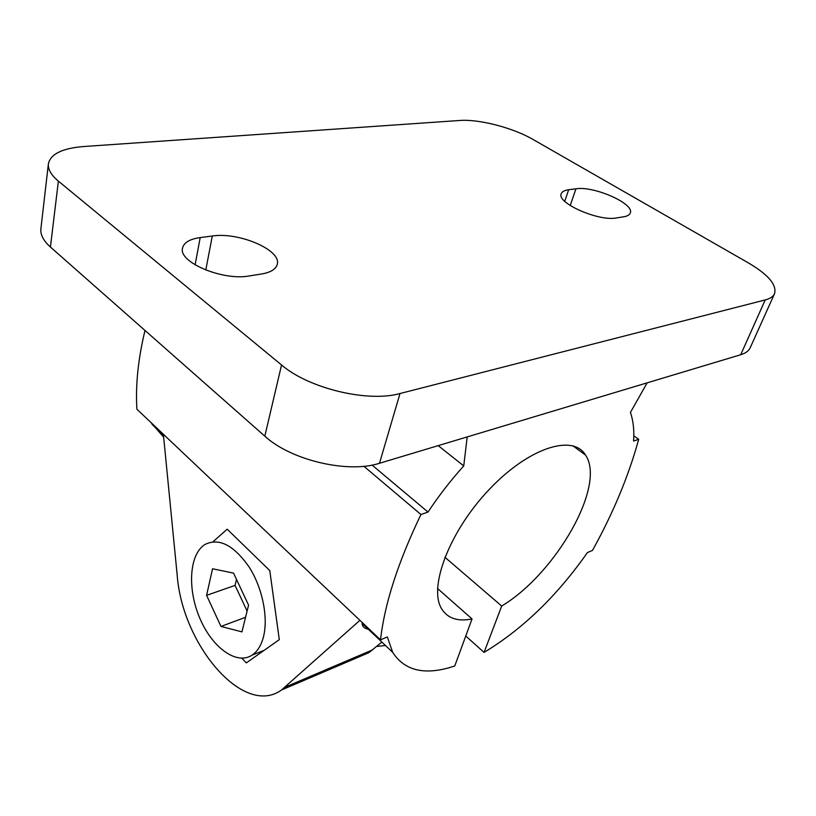 <?xml version="1.0" encoding="UTF-8"?>
<svg xmlns="http://www.w3.org/2000/svg" width="816" height="816" viewBox="0 0 816 816"><rect width="100%" height="100%" fill="white"/><g stroke="black" fill="none" stroke-linecap="round" stroke-linejoin="round"><path stroke-width="1.22" d="M212.986 541.773L227.174 529.196L269.77 570.557L279.296 639.652L246.32 662.898L241.862 658.216M359.917 620.333L281.5 689.999C243.494 717.58 182.06 644.518 177.164 574.872L163.373 434.275M144.993 330.46C138.139 358.856 135.436 385.111 136.894 409.204L380.521 639.836C384.53 604.064 398.004 562.295 420.944 514.519L428.023 512.071C438.661 495.924 450.575 480.542 463.743 465.916L467.211 436.917M363.865 466.273L420.944 514.519M372.086 465.079L428.023 512.071M437.56 588.52L472.036 618.936L454.757 665.978C425.564 675.76 404.869 671.201 392.669 652.31L387.345 636.959L380.521 639.836M444.873 557.226L501.697 606.043L484.061 652.402L465.763 636.021M472.036 618.936C457.807 621.812 447.668 618.436 441.629 608.797C428.257 587.53 449.31 531.502 488.998 489.712C528.523 447.678 572.965 433.694 585.521 455.063C606.482 485.561 555.584 573.791 501.697 606.043M381.857 642.07L368.975 652.627L356.847 657.808M376.717 646.435L385.489 645.507M369.515 629.411C364.823 628.881 362.355 626.872 362.11 623.363L362.12 622.414M163.659 437.172L150.644 422.219M647.139 382.847L630.442 412.437C633.277 420.638 634.328 430.185 633.583 441.068L638.704 439.294C628.626 475.993 613.214 513.04 592.467 550.433L587.438 552.554C557.073 595.853 522.617 629.136 484.061 652.402M633.808 435.846L638.704 439.294M438.202 445.628L463.743 465.916M400.003 393.526C368.016 402.655 308.866 388.528 281.551 364.976L58.385 181.132C51.153 175.063 47.828 169.3 48.389 163.843C50.561 154.03 62.281 148.267 83.558 146.543L459.602 120.482C478.972 118.942 512.968 127.755 533.052 139.475L748.517 262.976C768.305 274.686 776.985 284.917 774.547 293.668C773.221 296.555 770.11 298.646 765.214 299.931L400.003 393.526L379.481 463.274C348.085 473.678 290.904 460.285 264.823 436.162L50.429 247.044C43.452 240.771 40.27 234.702 40.882 228.868L48.389 163.843M774.547 293.668L750.19 347.789C748.762 350.911 745.61 353.226 740.724 354.725L379.481 463.274M623.638 216.801L616.447 217.943C598.618 221.615 556.257 202.837 561.255 193.739C562.03 191.638 564.509 190.312 568.67 189.751L575.953 188.802C593.926 185.701 634.95 203.827 630.258 213.068C629.524 214.955 627.32 216.199 623.638 216.801M261.477 274.013L249.329 275.93C222.799 281.041 178.112 262.171 182.549 248.064C183.896 242.546 189.771 239.057 200.195 237.578L212.293 236.008C238.976 231.805 281.653 250.124 277.267 264.282C276.002 269.158 270.739 272.401 261.477 274.013M263.395 637.133C261.14 645.568 257.377 651.556 252.124 655.105C236.395 665.632 211.752 647.17 199.573 617.651C187.139 588.295 189.353 553.86 205.173 544.364C219.137 537.673 233.764 545.19 249.053 566.896C262.456 587.795 268.515 617.743 263.395 637.133M220.973 626.443L241.954 631.87L248.574 605.125L233.539 573.107L212.548 568.772L206.591 595.354L220.973 626.443L245.555 617.294M236.497 579.411L235.069 585.398L247.105 611.062M235.069 585.398L206.591 595.354M372.779 649.771L285.141 687.143M264.823 436.162L281.551 364.976M50.429 247.044L58.385 181.132M740.724 354.725L765.214 299.931M570.2 205.52L575.953 188.802M564.733 201.287L568.67 189.751M205.775 270.065L212.293 236.008M195.116 264.874L200.195 237.578M585.521 455.063L572.934 445.832M281.5 689.999L368.975 652.627M392.669 652.31L362.11 623.363M163.465 435.193L152.102 424.422M264.16 650.321L252.124 655.105"/></g></svg>
